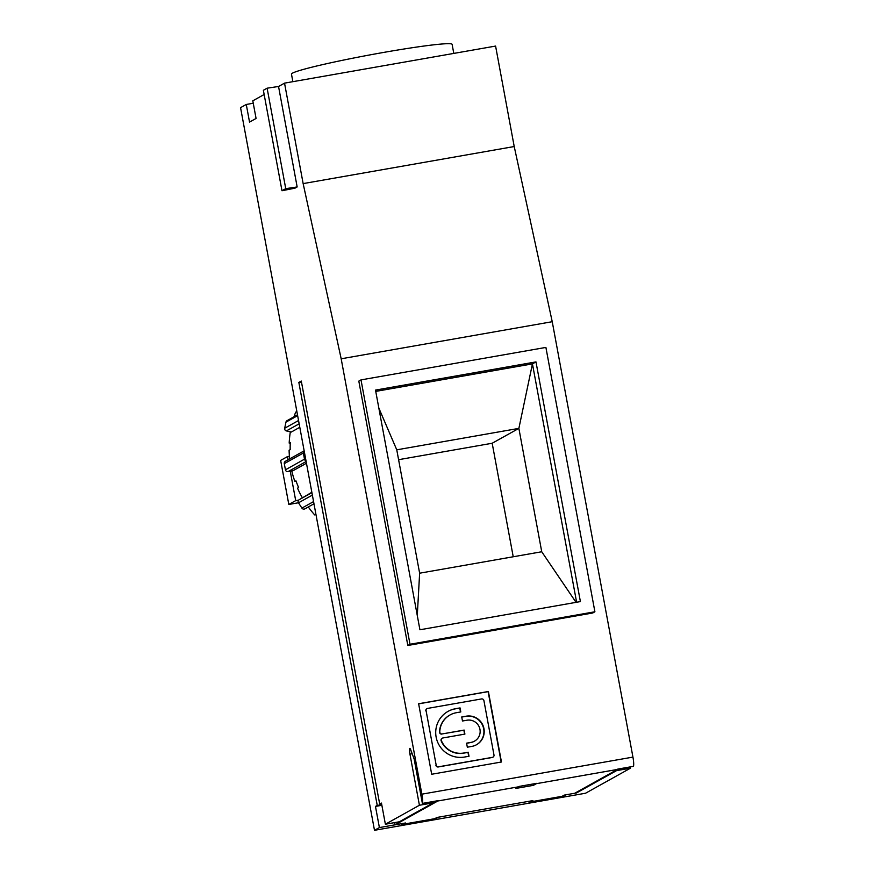 <?xml version="1.0" encoding="UTF-8"?>
<svg xmlns="http://www.w3.org/2000/svg" width="874" height="874" viewBox="0 0 874 874"><rect width="100%" height="100%" fill="white"/><g stroke="black" fill="none" stroke-linecap="round" stroke-linejoin="round"><path stroke-width="1.31" d="M533.14 783.956L533.402 785.344L515.955 788.414L518.959 786.742L437.841 800.988A8.98 1.475 -100 0 0 438.082 800.66L422.382 803.414A8.98 1.475 -100 0 0 421.869 794.171L632.94 757.102A8.98 1.475 80 0 1 633.442 766.345L617.743 769.098A8.98 1.475 80 0 1 617.503 769.426L536.396 783.672A8.98 1.475 -100 0 0 536.636 783.344L519.2 786.403A8.98 1.475 80 0 1 518.959 786.742M576.381 792.347L576.501 792.947L564.287 795.1L562.113 796.312L530.715 801.829L530.594 801.218M576.501 792.947L616.531 770.639L630.482 768.18L585.547 793.231L374.487 830.3L379.392 827.569L405.558 822.98L403.373 824.193L434.771 818.676L436.956 817.463L532.889 800.606L530.715 801.829L528.967 802.124L531.13 800.923M563.741 795.395L563.85 795.995L562.124 796.301M616.421 770.038L616.531 770.639M438.682 817.157L434.793 818.665M403.264 823.581L403.373 824.193L401.636 824.488L403.799 823.286M566.013 794.794L563.85 795.995M533.402 785.344L536.396 783.672M433.143 801.524L433.373 802.802L419.422 805.26L409.95 754.142A5.386 0.885 80 0 1 409.83 748.384A5.386 0.885 80 0 1 410.649 749.63L414.167 759.091L422.382 803.414M630.482 768.18L630.241 766.902M632.94 757.102L552.237 321.708L514.218 146.537L495.591 46.071L284.531 83.139L278.544 86.482L267.116 88.187L285.743 188.653L281.985 190.74L294.986 188.161L297.16 186.949L278.544 86.482M552.237 321.708L341.177 358.788L303.147 183.606L284.531 83.139M421.869 794.171L341.177 358.788M501.458 761.997L488.391 691.498L418.624 703.745L431.69 774.255L501.458 761.997M361.006 379.895L545.9 347.415L594.899 611.778L592.714 612.991L407.819 645.471L358.821 381.108L361.006 379.895L410.004 644.258L407.819 645.471M574.753 793.253L617.503 769.426M394.677 822.598L395.092 824.816L437.841 800.988M301.464 382.014L298.842 382.419L377.24 805.424L375.47 806.418L381.872 805.293M375.47 806.418L379.392 827.569M436.41 817.769L436.519 818.37M298.842 382.419L301.29 381.053L379.687 804.069L381.457 803.075L385.379 824.226L419.422 805.26M264.145 94.501L252.805 100.827L256.071 118.449L249.538 122.087L246.271 104.465L240.558 107.655L374.487 830.3M474.506 741.152A11.286 11.111 60.9 0 1 471.064 742.376L466.585 743.162L467.328 747.194L471.818 746.407A15.393 15.153 60.9 0 0 483.3 726.228A15.393 15.153 60.9 0 0 466.213 716.188L461.723 716.975L462.477 721.006L466.956 720.22A11.286 11.111 60.9 0 1 474.506 741.152L474.232 741.305A11.286 11.111 60.9 0 1 470.791 742.529L466.596 743.261M294.025 416.778A99.647 98.128 -119.1 0 1 295.663 412.178L296.745 411.567A99.647 98.128 -119.1 0 1 296.843 411.337M315.962 514.524A99.647 98.128 -119.1 0 1 315.798 514.327L314.706 514.939A99.647 98.128 -119.1 0 1 308.282 506.953M311.843 492.291L299.159 499.731A2.24 2.207 60.9 0 0 298.504 502.812L301.901 508.1A2.24 2.207 60.9 0 0 304.851 508.865L313.974 503.785M304.163 450.853A2.24 2.207 60.9 0 0 303.354 453.005L304.502 459.167A2.24 2.207 60.9 0 0 306.031 460.915M304.152 450.82L285.383 461.286A2.24 2.207 60.9 0 0 284.29 463.624L285.437 469.797A2.24 2.207 60.9 0 0 288.027 471.621L292.965 470.747L306.457 463.231M289.687 458.883A99.647 98.128 -119.1 0 1 289.097 450.263L290.19 449.651A99.647 98.128 -119.1 0 1 290.266 442.495L289.185 443.107A99.647 98.128 -119.1 0 1 290.354 431.811M302.317 497.688A99.647 98.128 -119.1 0 1 297.531 488.162L298.624 487.561A99.647 98.128 -119.1 0 1 295.98 480.886L294.888 481.487A99.647 98.128 -119.1 0 1 291.774 470.955M297.488 414.844L287.043 420.667A2.24 2.207 60.9 0 0 285.962 422.142L284.684 428.249A2.24 2.207 60.9 0 0 286.399 430.915L291.315 432.029L299.793 427.299M290.244 443.129L289.185 443.107M296.035 481.039L294.888 481.487M297.16 186.949L285.743 188.653M375.503 390.088L419.924 629.772L580.402 601.585L535.981 361.902L375.503 390.088M267.116 88.187L263.369 90.273L281.985 190.74M377.24 805.424L381.774 804.746M513.224 556.771L492.182 443.249L518.872 428.38L541.738 551.756L419.629 573.202L396.763 449.826L378.835 408.071M381.577 803.698L379.687 804.069M419.629 573.202L417.28 615.525M253.252 103.241L246.271 104.465M576.621 602.252L532.441 363.879L375.744 391.399M396.763 449.826L518.872 428.38L532.441 363.879L535.981 361.902M541.738 551.756L576.042 602.35M492.182 443.249L398.588 459.691M594.899 611.778L410.004 644.258M514.218 146.537L303.147 183.606M453.792 53.412L452.109 44.345A81.686 4.599 169.5 0 0 384.178 52.331A81.686 4.599 169.5 0 0 291.468 74.115L292.866 81.675M289.425 456.239A76.3 4.294 -10.5 0 1 287.535 456.556L288.136 459.746M290.255 471.228L295.707 500.627L288.813 504.462L298.482 502.769M287.535 456.556L280.652 460.401L288.813 504.462M298.7 500.114A76.3 4.294 -10.5 0 1 295.707 500.627M433.373 802.802L399.331 821.779L385.379 824.226M435.908 765.296A2.054 2.021 60.9 0 0 438.267 766.957L492.095 757.507A2.054 2.021 60.9 0 0 492.718 757.277L492.991 757.135A2.054 2.021 60.9 0 0 493.985 754.983L483.912 700.598A2.054 2.021 60.9 0 0 481.541 698.938L427.714 708.388A2.054 2.021 60.9 0 0 426.097 710.759L436.181 765.143A2.054 2.021 60.9 0 0 438.54 766.804L438.267 766.957M492.991 757.135A2.054 2.021 60.9 0 1 492.368 757.354L438.54 766.804M427.091 708.617L426.818 708.759A2.054 2.021 60.9 0 0 425.824 710.912M436.181 765.143L426.097 710.759M418.646 703.854L488.118 691.64L501.173 762.041M442.178 733.931A2.054 2.021 60.9 0 1 439.775 731.811A20.517 20.211 60.9 0 1 456.304 712.725L460.795 711.939L460.052 707.907L455.562 708.705A24.625 24.253 60.9 0 0 437.186 740.988A24.625 24.253 60.9 0 0 464.52 757.048L469.01 756.261L468.256 752.23L463.777 753.017A20.517 20.211 60.9 0 1 441.436 740.759A2.054 2.021 60.9 0 1 442.921 737.962L464.902 734.094L464.16 730.074L442.178 733.931L463.886 730.216L464.607 734.149M461.745 717.073L465.94 716.341A15.393 15.153 -119.1 0 1 476.374 744.812M450.055 714.954L449.782 715.096A20.517 20.211 60.9 0 0 439.502 731.964A2.054 2.021 60.9 0 0 441.905 734.084M447.914 711.436A24.625 24.253 -119.1 0 1 455.288 708.847L459.779 708.06L460.5 711.993M442.299 738.18L442.026 738.333A2.054 2.021 60.9 0 0 441.162 740.912A20.517 20.211 60.9 0 0 463.504 753.169L467.983 752.383L468.715 756.305M412.178 753.749L409.95 754.142M298.504 502.812L312.357 495.088M301.901 508.1L313.569 501.6M284.29 463.624L303.354 453.005M284.684 428.249L298.537 420.525M286.399 430.915L299.148 423.814M299.159 499.731L311.898 492.619M285.437 469.797L304.502 459.167M288.027 471.621L306.14 461.527M285.962 422.142L297.63 415.631"/></g></svg>
